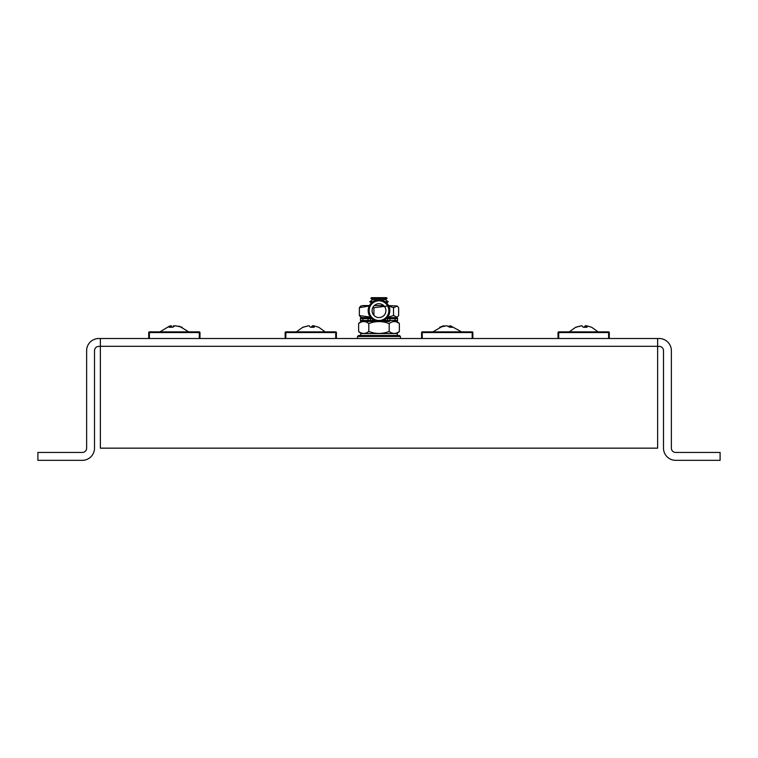 <?xml version="1.0" encoding="UTF-8"?>
<svg xmlns="http://www.w3.org/2000/svg" width="758" height="758" viewBox="0 0 758 758"><rect width="100%" height="100%" fill="white"/><g stroke="black" fill="none" stroke-linecap="round" stroke-linejoin="round"><path stroke-width="1.14" d="M318.786 327.267L313.442 325.722L314.238 327.267L310.458 327.267L309.018 325.722L302.764 327.267L308.146 325.855M311.093 327.267L312.533 325.722L313.405 325.855M303.551 327.267L302.764 327.267M312.287 327.162L312.533 325.722M313.073 327.181L313.442 325.722M395.202 333.548A5.657 5.657 0 0 0 399.371 331.435L399.371 323.571A5.657 5.657 0 0 0 395.202 321.458L396.595 321.458A0.976 0.976 0 0 0 397.562 320.482L397.562 318.635A0.976 0.976 0 0 0 396.595 317.659L387.234 317.659A10.82 10.82 0 0 0 389.82 310.647A10.82 10.82 0 0 1 379 321.458A10.82 10.82 0 0 1 368.18 310.647A10.82 10.82 0 0 1 379 299.827A10.82 10.82 0 0 1 389.82 310.647M397.562 318.635L395.089 318.635L394.245 317.659L396.595 317.659M363.755 317.659L362.911 318.635L360.438 318.635A0.976 0.976 0 0 1 361.405 317.659L370.766 317.659L370.454 320.482L374.509 320.482L374.509 321.458L361.405 321.458L370.454 321.458L370.454 320.482L368.028 320.482L368.028 318.635L362.911 318.635L362.911 320.482L368.028 320.482A0.976 0.966 -90 0 0 368.994 321.458M369.402 317.659L361.405 317.659M396.595 321.458L394.245 321.458L395.089 320.482L397.562 320.482M361.405 321.458A0.976 0.976 0 0 1 360.438 320.482L362.911 320.482L363.755 321.458M372.083 310.647A6.917 6.917 0 0 0 379 317.564A6.917 6.917 0 0 0 385.917 310.647A6.917 6.917 0 0 0 379 303.721A6.917 6.917 0 0 0 372.083 310.647M360.438 318.635L360.438 320.482M379 321.458A10.82 10.82 0 0 0 383.491 320.482L389.972 320.482L389.972 318.635L395.089 318.635L395.089 320.482L389.972 320.482A0.976 0.966 90 0 1 389.006 321.458L374.509 321.458M383.491 321.458L383.491 320.482A10.82 10.82 0 0 0 386.296 318.635L387.546 318.635L387.546 317.659L394.245 317.659M394.245 321.458L395.202 321.458M591.666 327.267L586.313 325.722L587.099 327.267L583.319 327.267L581.898 325.722L575.654 327.267L581.026 325.855M583.992 327.267L585.413 325.722L586.285 325.855M576.421 327.267L575.654 327.267M585.176 327.162L585.413 325.722M585.953 327.181L586.313 325.722M148.71 338.513L148.71 332.554A0.682 0.682 0 0 1 149.392 331.871L199.288 331.871A0.682 0.682 0 0 1 199.97 332.554L199.97 338.513M199.288 331.871A0.682 0.682 0 0 1 199.97 332.554A0.682 0.682 0 0 0 199.288 331.871L199.288 332.554L149.392 332.554L149.392 338.513M148.71 332.554A0.682 0.682 0 0 1 149.392 331.871A0.682 0.682 0 0 0 148.71 332.554L149.392 332.554L149.392 331.871A0.682 0.682 0 0 0 148.71 332.554M360.723 335.491L360.723 333.548L397.277 333.548L397.277 335.491L358.534 335.491L399.466 335.491L400.442 336.467L357.558 336.467L357.558 338.513M421.59 338.513L421.59 332.554A0.682 0.682 0 0 1 422.272 331.871L472.168 331.871A0.682 0.682 0 0 1 472.85 332.554L472.85 338.513M399.371 323.571C395.97 320.918 392.568 320.918 389.186 323.571C382.373 320.918 375.58 320.918 368.814 323.571C365.413 320.918 362.021 320.918 358.629 323.571A5.657 5.657 0 0 1 362.798 321.458M362.798 333.548A5.657 5.657 0 0 1 358.629 331.435C362.03 334.089 365.432 334.089 368.814 331.435C375.627 334.089 382.42 334.089 389.186 331.435C392.587 334.089 395.979 334.089 399.371 331.435M368.814 331.435L368.814 323.571C365.432 320.918 362.03 320.918 358.629 323.571L358.629 331.435M389.186 331.435L389.186 323.571M100.369 338.513L657.631 338.513L657.631 346.311L100.369 346.311L100.369 338.513L98.815 338.513A12.185 12.185 0 0 0 86.63 350.698L86.63 448.158A4.311 4.311 0 0 1 82.319 452.46L37.9 452.46L37.9 460.333L82.319 460.333A12.185 12.185 0 0 0 94.504 448.158L94.504 350.698A4.311 4.311 0 0 1 98.815 346.387L100.369 346.387M657.631 346.387L659.185 346.387A4.311 4.311 0 0 1 663.496 350.698L663.496 448.158A12.185 12.185 0 0 0 675.681 460.333L720.1 460.333L720.1 452.46L675.681 452.46A4.311 4.311 0 0 1 671.37 448.158L671.37 350.698A12.185 12.185 0 0 0 659.185 338.513L657.631 338.513M100.369 346.311L100.369 448.158L657.631 448.158L657.631 346.311M387.565 317.251L393.525 315.555L397.22 317.195L398.632 315.555L398.632 307.682L397.22 306.043L393.525 307.682L388.835 306.137M369.25 305.957L359.368 307.682L360.78 306.043L362.798 305.578L369.44 305.578M374.291 305.578L383.709 305.578M388.56 305.578L397.22 306.043M387.679 305.995L373.902 307.682L373.902 315.319M363.385 317.659L370.766 317.659M362.798 317.659L360.78 317.195L359.368 315.555L370.33 317.119M359.368 315.555L359.368 307.682M393.525 315.555L393.525 307.682M394.615 317.659L389.006 317.659A0.976 0.966 -90 0 1 389.972 318.635L387.546 318.635L387.546 321.458M461.83 332.013L450.337 325.722L453.113 327.267L449.892 327.267L446.576 325.722L439.659 327.267L443.184 325.902L432.61 332.013M447.826 326.12L450.176 326.272M449.882 327.257L450.337 325.722M444.245 326.272L444.084 325.722M285.15 338.513L285.15 332.554A0.682 0.682 0 0 1 285.832 331.871L335.728 331.871A0.682 0.682 0 0 1 336.41 332.554L336.41 338.513M335.728 331.871A0.682 0.682 0 0 1 336.41 332.554A0.682 0.682 0 0 0 335.728 331.871L335.728 332.554L285.832 332.554L285.832 338.513M285.832 331.871A0.682 0.682 0 0 0 285.15 332.554L285.832 332.554L285.832 331.871A0.682 0.682 0 0 0 285.15 332.554M558.03 338.513L558.03 332.554A0.682 0.682 0 0 1 558.712 331.871L608.608 331.871A0.682 0.682 0 0 1 609.29 332.554L609.29 338.513M387.12 298.472L386.542 297.667L371.458 297.667L370.88 298.472L387.12 298.472L385.415 299.685L372.585 299.685L370.88 298.472M372.889 301.712L369.743 301.712L372.585 299.685M379.521 303.74L378.479 303.74M386.571 302.916L388.257 301.712L385.111 301.712M177.249 326.101L182.176 327.267L175.363 325.722L172.635 327.267L169.167 327.267L171.317 325.722L169.441 326.12L159.73 332.013M173.402 326.679L173.317 325.722L174.34 326.13M171.734 327.191L171.317 325.722M388.845 310.647A9.845 9.845 0 0 0 379 300.803A9.845 9.845 0 0 0 369.155 310.647A9.845 9.845 0 0 0 379 320.482A9.845 9.845 0 0 0 388.845 310.647M371.704 318.635L368.028 318.635A0.976 0.966 -90 0 1 368.994 317.659M199.288 338.513L199.288 332.554L199.97 332.554M472.168 338.513L472.168 332.554L422.272 332.554L422.272 338.513M472.168 331.871L472.168 332.554L472.85 332.554M421.59 332.554L422.272 332.554L422.272 331.871M335.728 338.513L335.728 332.554L336.41 332.554M608.608 338.513L608.608 332.554L558.712 332.554L558.712 338.513M608.608 331.871L608.608 332.554L609.29 332.554M558.03 332.554L558.712 332.554L558.712 331.871M318.73 327.238L325.39 332.013M296.17 332.013L302.83 327.238M591.61 327.229L598.27 332.013M569.05 332.013L575.71 327.229M400.442 336.467L400.442 338.513M357.558 336.467L358.534 335.491M395.202 317.659L397.22 317.195M371.429 302.916L369.743 301.712M385.415 299.685L388.257 301.712M179.267 326.13L188.95 332.013"/></g></svg>
